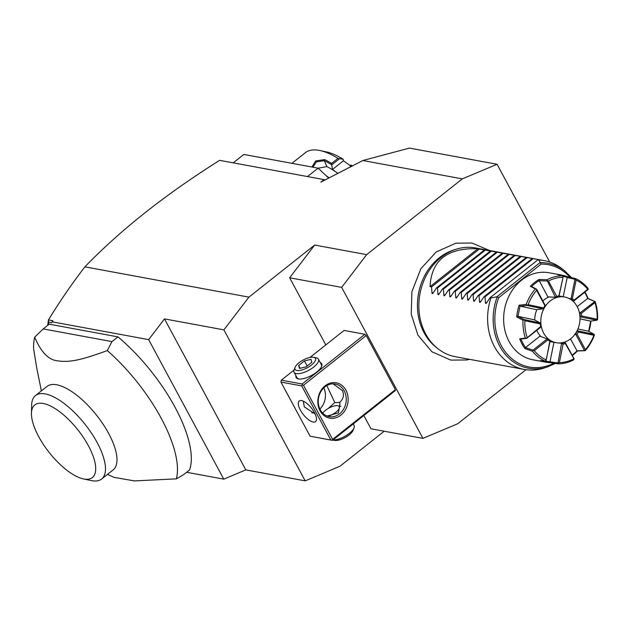 <?xml version="1.0" encoding="UTF-8"?>
<svg xmlns="http://www.w3.org/2000/svg" width="629" height="629" viewBox="0 0 629 629"><rect width="100%" height="100%" fill="white"/><g stroke="black" fill="none" stroke-linecap="round" stroke-linejoin="round"><path stroke-width="0.94" d="M549.722 262.041L497.075 164.271L462.307 178.88L366.66 254.643L341.649 287.382L422.947 438.374L457.715 423.757L525.954 369.718M384.201 431.219L339.974 466.246L305.207 480.863L245.79 469.887L164.491 318.895L148.648 339.629L52.105 321.804L52.915 320.751L48.472 319.925C59.252 302.179 71.384 284.481 84.884 266.838L248.911 297.132L314.673 245.043L366.66 254.643M325.217 179.87L324.006 179.619L320.837 182.127L362.831 160.513L409.448 148.09L497.075 164.271M84.884 266.838C120.886 229.664 165.812 194.164 219.655 160.348L324.006 179.619M462.307 178.88L362.831 160.513M307.479 176.568L318.093 168.155L328.692 178.086M318.093 168.155L243.824 154.443L233.21 162.848M328.794 178.038A76.07 29.988 -128.4 0 0 327.992 177.433M311.968 167.023L315.593 160.977L324.69 159.593A76.07 29.988 51.6 0 1 331.585 163.43L337.962 158.374L343.19 159.263A70.534 27.81 51.6 0 0 326.294 151.864L319.941 150.528A76.07 29.988 51.6 0 1 337.962 158.374M291.935 163.328L305.285 152.745A76.07 29.988 51.6 0 1 319.941 150.528M350.62 166.795L350.211 167.204M351.304 166.441L343.45 160.78L343.19 159.263M318.132 168.202L326.876 166.591A67.767 26.717 51.6 0 1 337.891 173.352L332.489 169.46L331.711 164.9L339.353 158.846M343.45 160.78L332.489 169.46M350.329 166.764L349.677 167.283M329.148 177.85A75.236 29.657 -128.4 0 0 325.987 175.562M324.69 159.593L324.328 160.702A75.236 29.657 51.6 0 1 331.64 164.798L331.585 163.43M312.92 167.204L316.363 161.85L324.328 160.702L326.876 166.591M351.91 166.315L351.273 165.144L352.342 165.914M349.889 165.419L351.218 165.128A41.49 16.354 51.6 0 1 351.273 165.144M52.105 321.804L51.727 322.748L48.669 322.182L48.409 320.098L47.694 325.342M248.911 297.132L223.9 329.863L164.491 318.895M223.9 329.863L305.207 480.863M325.814 344.92L289.662 277.782L314.673 245.043M422.947 438.374L370.961 428.774L363.837 415.533M148.648 339.629L223.775 479.141L186.593 472.277M223.775 479.141L245.79 469.887M48.669 322.182L48.299 324.863M107.496 474.376L114.014 477.364L134.409 480.91L176.364 478.842L183.597 474.651L189.581 469.91A103.73 40.893 -128.4 0 0 117.945 336.877L49.172 324.171L43.189 328.912L111.962 341.61L117.945 336.877M41.372 390.9L36.71 367.808L33.651 349.04A103.73 40.893 -128.4 0 1 34.697 337.168L43.189 328.912M176.364 478.842A103.73 40.893 -128.4 0 0 161.228 418.293A103.73 40.893 -128.4 0 0 107.3 350.573L111.962 341.61M35.499 395.555L47.002 386.434A53.245 20.993 51.6 0 1 108.66 433.46A53.245 20.993 51.6 0 1 113.126 469.918L101.623 479.031A53.245 20.993 -128.4 0 0 97.149 442.572A53.245 20.993 -128.4 0 0 35.499 395.555A53.245 20.993 -128.4 0 0 31.639 405.178L31.45 413.292A46.334 18.265 -128.4 0 0 38.699 436.644A46.334 18.265 -128.4 0 0 83.421 478.913A46.334 18.265 -128.4 0 0 88.453 445.835A46.334 18.265 -128.4 0 0 53.064 407.364A46.334 18.265 -128.4 0 0 31.45 413.292M83.421 478.913L91.362 480.587A53.245 20.993 -128.4 0 0 101.623 479.031M107.3 350.573C78.704 361.046 68.695 362.398 57.53 360.826C48.582 359.969 40.971 352.083 34.697 337.168M289.662 277.782L341.649 287.382M364.891 334.282L302.124 383.997L302.297 385.027L303.469 385.262L332.615 439.38L395.382 389.666L366.243 335.548L364.891 334.282L344.094 330.437L310.003 357.445M395.382 389.666L395.248 390.648L332.474 440.371L330.87 440.033L301.731 385.915L302.297 385.027M303.469 385.262L366.243 335.548M345.942 390.224A17.982 15.065 -79.5 0 1 340.879 415.14A17.982 15.065 -79.5 0 1 320.035 410.745A17.982 15.065 -79.5 0 1 325.099 385.829A17.982 15.065 -79.5 0 1 345.942 390.224M332.615 439.38L332.049 440.269M301.731 385.915L280.943 382.078L310.081 436.196L332.474 440.371M280.943 382.078L281.328 380.16L294.01 370.111M302.124 383.997L281.328 380.16M320.279 362.618A14.522 5.488 151.7 0 1 321.631 366.337A14.522 5.488 151.7 0 1 311.622 375.419A14.522 5.488 151.7 0 1 298.437 378.941A14.522 5.488 151.7 0 1 298.288 378.91A14.522 5.488 151.7 0 1 295.929 375.733M310.081 436.196L330.87 440.033M300.34 410.022A13.138 5.181 51.6 0 1 299.231 401.027A13.138 5.181 51.6 0 1 314.445 412.632A13.138 5.181 51.6 0 1 315.546 421.627A13.138 5.181 51.6 0 1 300.34 410.022M303.32 401.168L304.318 406.869L315.129 413.992M333.048 383.832L342.341 390.53C344.44 394.973 343.458 399.038 339.385 402.725L340.022 403.653L338.371 412.923L327.072 416.052M328.228 408.465L334.762 402.576L326.828 385.553M320.287 409.817A16.598 13.901 -79.5 0 1 320.853 391.615A16.598 13.901 -79.5 0 1 335.257 384.028A16.598 13.901 -79.5 0 1 344.205 390.876A16.598 13.901 -79.5 0 1 343.638 409.07A16.598 13.901 -79.5 0 1 329.234 416.665A16.598 13.901 -79.5 0 1 320.287 409.817M339.77 402.442L334.762 402.576M340.816 406.405A11.754 4.442 -28.3 0 0 340.258 406.248A11.754 4.442 -28.3 0 0 340.132 406.224M328.676 416.115A9.679 3.656 -28.3 0 0 335.949 412.199A9.679 3.656 151.7 0 0 337.828 405.736A9.679 3.656 151.7 0 0 325.555 410.281A9.679 3.656 -28.3 0 0 322.756 413.174M322.583 412.994L323.188 412.585M311.858 412.954A16.598 13.901 100.5 0 0 314.335 412.42M319.894 409.023A16.598 13.901 100.5 0 0 323.801 387.826M313.722 357.303A11.581 4.379 151.7 0 1 311.473 365.032A11.581 4.379 -28.3 0 1 299.593 370.481A11.581 4.379 -28.3 0 1 295.095 367.328A11.581 4.379 -28.3 0 1 299.034 362.736A11.581 4.379 151.7 0 1 313.722 357.303L316.348 357.854A13.83 5.229 151.7 0 1 318.416 359.159L321.38 364.655A13.83 5.229 151.7 0 1 321.458 366.731M318.416 359.159A13.83 5.229 151.7 0 1 313.667 367.092A13.83 5.229 -28.3 0 1 294.065 372.274L297.022 377.77A13.83 5.229 151.7 0 0 298.712 378.98M295.095 367.328L294.113 369.828A13.83 5.229 -28.3 0 0 294.065 372.274M311.009 359.332L311.842 362.296L306.095 366.849L299.506 368.445L298.665 365.48L304.42 360.92L311.009 359.332M298.665 365.48L300.175 368.279M304.42 360.92L307.156 366.007M332.993 439.962A13.83 5.229 -28.3 0 0 349.339 433.326A13.83 5.229 151.7 0 0 354.041 427.854A13.83 5.229 151.7 0 0 354.088 425.401L353.278 423.899M354.041 427.854L353.05 430.346A11.581 4.379 151.7 0 1 349.119 434.938A11.581 4.379 -28.3 0 1 334.431 440.379L332.883 440.048M437.611 348.466L435.787 347.004A54.102 45.327 -79.5 0 1 424.088 332.757A54.102 45.327 -79.5 0 1 453.698 250.004L455.931 249.288A55.321 46.342 100.5 0 0 425.652 333.905A55.321 46.342 100.5 0 0 437.611 348.466A55.321 46.342 100.5 0 0 455.459 356.737L524.232 369.435A55.321 46.342 100.5 0 0 543.857 368.091L547.419 366.943A53.371 44.714 -79.5 0 1 503.011 351.477A53.371 44.714 -79.5 0 1 497.232 296.778L490.934 297.894A55.321 46.342 100.5 0 0 494.425 346.603A55.321 46.342 100.5 0 0 524.232 369.435M487.294 250.106L475.555 247.936A55.321 46.342 100.5 0 0 455.931 249.288M562.169 268.905A55.321 46.342 100.5 0 0 544.321 260.634A55.321 46.342 100.5 0 0 538.762 260.021L540.319 262.655A53.371 44.714 -79.5 0 1 565.094 271.248L562.169 268.905M570.047 277.303A52.034 43.59 -79.5 0 0 541.16 264.078L540.319 262.655M497.232 296.778L498.671 297.737A52.034 43.59 -79.5 0 0 506.636 353.514A52.034 43.59 -79.5 0 0 553.858 363.24M519.672 338.811L525.364 338.048A44.258 37.08 -79.5 0 1 522.99 320.255L516.747 316.922A44.258 37.08 -79.5 0 1 519.122 305.222L526.214 304.365A44.258 37.08 -79.5 0 1 535.326 288.994L530.333 286.313A44.258 37.08 -79.5 0 1 538.935 279.496L547.018 279.74A44.258 37.08 -79.5 0 1 562.279 275.801L557.711 274.653A44.258 37.08 -79.5 0 1 561.917 275.132L548.999 272.75A44.258 37.08 100.5 0 0 510.583 292.996A44.258 37.08 100.5 0 0 509.081 341.523A44.258 37.08 100.5 0 0 532.92 359.788L545.846 362.178A44.258 37.08 -79.5 0 1 540.256 360.598L544.958 361.07A44.258 37.08 -79.5 0 1 532.488 351.273L524.916 348.545A44.258 37.08 100.5 0 1 521.999 343.914A44.258 37.08 100.5 0 1 519.672 338.811L520.961 339.039A43.425 36.38 100.5 0 0 525.592 347.633L524.916 348.545M595.176 301.621L594.924 302.635L581.306 313.423A24.586 20.6 -79.5 0 1 581.644 315.955L597.141 319.225L597.291 320.012L597.55 319.414A44.258 37.08 -79.5 0 0 595.176 301.621L588.091 298.5A44.258 37.08 100.5 0 0 585.764 293.405A44.258 37.08 100.5 0 0 585.041 292.115M590.953 321.073A44.258 37.08 -79.5 0 1 588.862 331.404M577.902 328.991L588.563 331.239L594.122 334.345L594.319 335.304A44.258 37.08 -79.5 0 1 585.206 350.675L577.43 350.998A44.258 37.08 -79.5 0 1 572.327 355.487M544.541 361.03L557.994 362.964L561.587 343.308A23.792 19.931 100.5 0 0 565.109 342.404L574.112 358.797L573.522 359.93A44.258 37.08 -79.5 0 1 558.261 363.869L550.053 362.658A44.258 37.08 -79.5 0 1 545.846 362.178M561.917 275.132A44.258 37.08 -79.5 0 1 567.507 276.721L575.574 278.608A44.258 37.08 -79.5 0 1 588.052 288.397L588.272 289.387L587.738 289.285A42.874 35.916 100.5 0 0 576.101 280.149L572.335 298.673L571.069 298.594L574.985 279.315L576.101 280.149M538.935 279.496L539.202 280.589A43.425 36.38 100.5 0 0 531.607 286.604L530.333 286.313M547.018 279.74L547.254 280.731L548.441 280.99L556.736 296.401A24.586 20.6 -79.5 0 1 558.914 295.842L563.152 276.823L558.953 296.361A23.792 19.931 100.5 0 0 555.431 297.273L547.859 296.864L539.202 280.589M563.207 296.754L567.232 277.413L562.57 276.1M577.178 306.645L587.698 298.437A43.425 36.38 100.5 0 0 584.718 292.375M579.977 316.843L596.992 320.2L590.615 321.12L580.017 318.879M588.618 331.357L590.717 321.026M572.123 355.11A43.425 36.38 100.5 0 0 577.045 350.872L570.495 338.905M549.998 361.785L553.937 342.388A23.792 19.931 100.5 0 0 554.314 342.365M525.608 347.491L539.863 336.201L547.159 338.905L532.991 350.125L525.592 347.633M525.364 338.048L526.662 338.363L520.961 339.039M518.037 316.363L534.265 319.784L540.272 322.984L524.154 319.579L518.037 316.363L516.747 316.922M526.214 304.365L527.023 305.442L543.149 308.839L536.317 309.665L520.041 306.119L517.942 316.45M531.607 286.604L536.639 289.214L535.326 288.994M549.038 296.919A23.234 19.468 100.5 0 0 542.906 300.843M536.851 309.602A23.234 19.468 100.5 0 0 534.729 320.027M536.789 330.343A23.234 19.468 100.5 0 0 537.528 331.884L537.653 332.112A23.234 19.468 100.5 0 0 540.901 336.554M550.005 341.571A23.234 19.468 100.5 0 0 550.108 341.586L556.201 342.711A23.234 19.468 100.5 0 0 570.613 338.803A23.234 19.468 -79.5 0 0 579.749 314.626A23.234 19.468 -79.5 0 0 564.638 297.014A23.234 19.468 -79.5 0 0 550.218 300.921A23.234 19.468 100.5 0 0 541.082 325.107A23.234 19.468 100.5 0 0 556.201 342.711M547.254 280.731L555.431 297.273M539.171 280.731L547.041 280.982M562.672 277.318A42.874 35.916 100.5 0 0 548.441 280.99M563.097 276.642L562.279 275.801M567.507 276.721L567.232 277.413M575.574 278.608L575.323 279.221M567.122 277.483L574.985 279.315M572.862 301.102L573.986 300.882L588.272 289.387M588.091 298.5L587.698 298.437M594.822 301.55L580.315 312.644L579.356 312.495M587.58 298.405L594.484 301.425M597.141 319.225A42.874 35.916 100.5 0 0 594.924 302.635M594.319 334.628L593.886 335.273L578.389 332.01L578.004 330.94L594.122 334.345M578.389 332.01A24.586 20.6 -79.5 0 1 577.084 334.196L585.387 349.606A42.874 35.916 100.5 0 0 593.886 335.273M585.387 349.606L585.206 350.675M574.914 334.313L575.873 334.534L584.506 350.565L576.927 350.856M574.112 359.096L565.29 343.544L565.479 342.766M565.29 343.544A24.586 20.6 -79.5 0 1 563.112 344.11L559.346 362.626A42.874 35.916 100.5 0 0 573.585 358.955M559.346 362.626L558.269 363.185L558.261 363.869M550.068 361.887L550.053 362.658M544.958 361.07L546.161 360.464L549.919 340.847A23.792 19.931 100.5 0 1 547.041 338.591M546.043 360.606L550.076 341.193M549.683 341.272A24.586 20.6 -79.5 0 1 547.906 339.88L534.288 350.66A42.874 35.916 100.5 0 0 545.925 359.796M534.288 350.66L533.093 350.439L532.488 351.273M547.159 338.905L547.906 339.88M561.587 343.308L558.638 342.978M555.611 342.601L553.937 342.388M565.109 342.404L564.457 342.137M561.909 343.686L563.112 344.11M575.362 334.282A23.792 19.931 100.5 0 0 577.461 330.736L577.178 330.571M577.461 330.736L578.004 330.94M575.873 334.534L577.084 334.196M580.292 316.788A23.792 19.931 100.5 0 0 579.741 312.684M581.306 313.423L580.315 312.644M580.874 316.804L581.644 315.955M573.499 301.087A23.792 19.931 100.5 0 0 570.621 298.822L568.561 298.264M570.621 298.822L571.069 298.594M572.335 298.673A24.586 20.6 -79.5 0 1 574.12 300.072L587.738 289.285M573.986 300.882L574.12 300.072M556.736 296.401L555.674 297.014M526.544 338.276L540.72 326.522L540.83 327.143L526.662 338.363M540.72 326.522A24.586 20.6 -79.5 0 1 540.374 323.99L524.885 320.719A42.874 35.916 100.5 0 0 527.102 337.309M524.885 320.719L524.075 319.815L522.99 320.255M519.122 305.222L520.041 306.119M520.097 306.237L527.023 305.442M527.047 305.191L528.14 304.672L543.637 307.943L543.149 308.839M543.637 307.943A24.586 20.6 -79.5 0 1 544.934 305.749L536.639 290.339A42.874 35.916 100.5 0 0 528.14 304.672M536.639 290.339L536.506 289.246M545.013 305.631A23.792 19.931 100.5 0 1 545.178 305.395L536.639 289.214M545.272 305.254L544.934 305.749L545.272 305.254M540.272 322.984L540.374 323.99M477.867 248.769L430.039 286.651C431.368 260.327 447.305 247.7 477.867 248.769L540.987 260.021L537.874 259.856L490.046 297.729L490.934 297.894M537.874 259.856L538.762 260.021M490.046 297.729L486.131 303.469L485.502 303.351L486.131 303.469M480.186 302.368L479.557 302.25L480.186 302.368L484.11 296.636L484.998 296.802L485.502 303.351L486.98 302.179M474.25 301.275L473.621 301.157L474.25 301.275L478.166 295.536L479.054 295.701L479.557 302.25L481.036 301.087M468.306 300.175L467.677 300.057L468.306 300.175L472.222 294.443L473.11 294.608L473.621 301.157L475.092 299.986M462.362 299.082L461.733 298.964L462.362 299.082L466.286 293.342L467.174 293.507L467.677 300.057L469.155 298.893M456.426 297.981L455.797 297.863L456.426 297.981L460.342 292.249L461.23 292.414L461.733 298.964L463.211 297.792M450.482 296.88L449.853 296.77L450.482 296.88L454.405 291.148L455.286 291.313L455.797 297.863L457.267 296.691M444.546 295.787L443.909 295.669L444.546 295.787L448.461 290.055L449.35 290.221L449.853 296.77L451.331 295.599M438.602 294.687L437.973 294.576L438.602 294.687L442.517 288.955L443.406 289.12L443.909 295.669L445.387 294.498M432.658 293.594L432.029 293.476L432.658 293.594L436.581 287.862L437.462 288.019L437.973 294.576L439.451 293.405M430.039 286.651L431.525 286.926L432.029 293.476L433.507 292.304M486.854 250.051L487.514 250.145M492.798 251.144L493.458 251.238M498.766 252.221L499.395 252.339M504.71 253.322L505.339 253.432M510.646 254.415L511.275 254.533M516.566 255.531L517.219 255.633M522.502 256.632L523.163 256.726M528.446 257.733L529.099 257.827M534.383 258.826L535.043 258.92M540.327 259.926L540.987 260.021M484.998 296.802L532.818 258.92M484.11 296.636L531.93 258.755M479.054 295.701L526.882 257.819M478.166 295.536L525.993 257.662M473.11 294.608L520.938 256.726M472.222 294.443L520.049 256.561M467.174 293.507L514.994 255.626M466.286 293.342L514.105 255.46M461.23 292.414L509.058 254.533M460.342 292.249L508.169 254.368M455.286 291.313L503.114 253.432M454.405 291.148L502.225 253.267M449.35 290.221L497.169 252.339M448.461 290.055L496.289 252.174M443.406 289.12L491.233 251.238M442.517 288.955L490.345 251.073M437.462 288.019L485.289 250.145M436.581 287.862L484.401 249.98M431.525 286.926L479.345 249.045M540.177 262.521L496.949 296.762M541.16 264.078L498.671 297.737M337.828 405.736L340.258 406.248M469.556 359.34L466.867 359.953L450.828 360.11L431.911 351.745L417.931 335.163L411.209 314.052L411.924 291.644L420.848 268.772L436.211 251.962L455.86 243.195L471.899 243.03L489.645 250.539M565.094 271.248L571.533 277.648M555.383 363.46L547.419 366.943M559.252 296.023L564.638 297.014M487.577 250.153L493.23 251.199M493.521 251.254L499.174 252.3M499.465 252.347L505.118 253.393M505.401 253.448L511.055 254.493M511.346 254.541L516.999 255.586M517.282 255.641L522.943 256.687M523.226 256.742L528.879 257.78M529.17 257.835L534.823 258.881M535.106 258.936L540.767 259.974M541.05 260.029L544.321 260.634"/></g></svg>
